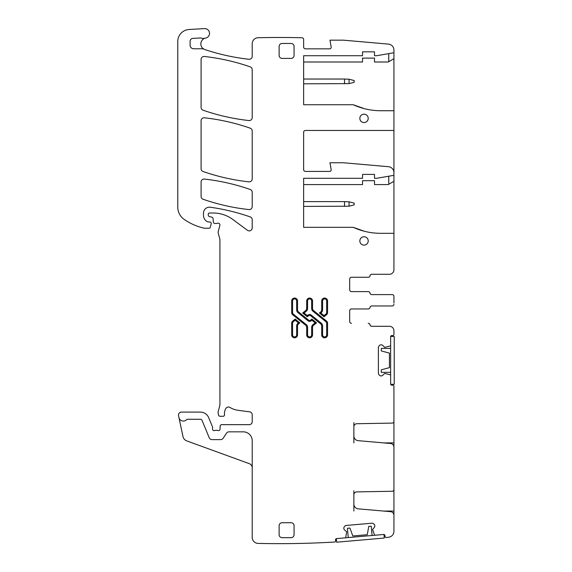 <?xml version="1.0" encoding="UTF-8"?>
<svg xmlns="http://www.w3.org/2000/svg" width="572" height="572" viewBox="0 0 572 572"><rect width="100%" height="100%" fill="white"/><g stroke="black" fill="none" stroke-linecap="round" stroke-linejoin="round"><path stroke-width="0.86" d="M393.929 233.312L393.929 175.311L376.655 178.3L374.496 178.3L374.496 174.41L362.541 174.41L362.541 178.3L303.639 178.3L303.639 227.334L353.267 227.334A65.773 65.773 0 0 0 380.673 233.312L393.929 233.312L393.929 269.784A4.483 4.483 0 0 1 389.446 274.274L371.807 274.274A1.795 1.795 0 0 0 370.041 275.768A1.795 1.795 0 0 1 368.268 277.263L351.48 277.263A1.795 1.795 0 0 0 349.685 279.057L349.685 289.818A1.795 1.795 0 0 0 351.48 291.613L368.268 291.613A1.795 1.795 0 0 1 370.041 293.107A1.795 1.795 0 0 0 371.807 294.601L392.135 294.601A1.795 1.795 0 0 1 393.929 296.396L393.929 297.633M349.685 279.057A1.795 1.795 0 0 1 351.48 277.263L368.218 277.263A1.795 1.795 0 0 0 369.991 275.768A1.795 1.795 0 0 1 371.757 274.274L389.446 274.274M393.929 296.396L393.929 302.938M349.685 289.818A1.795 1.795 0 0 0 351.48 291.613L368.218 291.613A1.795 1.795 0 0 1 369.991 293.107A1.795 1.795 0 0 0 371.757 294.601L392.135 294.601M252.216 467.86A4.483 4.483 0 0 0 249.263 463.649L186.779 440.905A5.977 5.977 0 0 1 182.976 436.529L178.936 417.517A4.483 4.483 0 0 0 186.594 419.655A1.194 1.194 0 0 1 187.466 419.276L200.386 419.276A1.795 1.795 0 0 1 202.045 420.384L209.238 437.766A2.989 2.989 0 0 0 212.005 439.611L220.642 439.611A2.989 2.989 0 0 0 223.13 438.274L226.526 433.168A2.989 2.989 0 0 1 229.014 431.831L243.243 431.831A8.966 8.966 0 0 1 252.216 440.805L252.216 537.423A5.977 5.977 0 0 0 258.058 543.4A926.24 926.24 0 0 0 334.827 542.013A1.194 1.194 0 0 0 335.607 540.783L335.528 539.889A1.194 1.194 0 0 1 336.615 538.595L345.209 537.844A0.601 0.601 0 0 0 345.738 537.387L346.682 531.838L344.58 529.958A2.095 2.095 0 0 1 343.843 528.542L343.822 528.335A2.095 2.095 0 0 1 344.301 526.805L344.823 526.19A2.095 2.095 0 0 1 346.239 525.446L371.914 523.201A2.095 2.095 0 0 1 373.444 523.687L374.059 524.202A2.095 2.095 0 0 1 374.796 525.625L374.817 525.832A2.095 2.095 0 0 1 374.338 527.355L372.594 529.572L374.481 534.87A0.601 0.601 0 0 0 375.082 535.228L383.676 534.477A1.194 1.194 0 0 1 384.97 535.564L385.049 536.457A1.194 1.194 0 0 0 386.028 537.53A926.24 926.24 0 0 0 388.653 537.222A5.977 5.977 0 0 0 393.929 531.288L393.929 515.25A3.589 3.589 0 0 0 390.655 511.675L358.236 508.837A4.783 4.783 0 0 1 353.868 504.075L353.868 490.762M389.446 326.297L371.757 326.297A1.795 1.795 0 0 1 369.991 324.803A1.795 1.795 0 0 0 368.218 323.302L368.268 323.302A1.795 1.795 0 0 1 370.041 324.803A1.795 1.795 0 0 0 371.807 326.297L389.446 326.297A4.483 4.483 0 0 1 393.929 330.78L393.929 334.37A1.194 1.194 0 0 1 392.735 335.564L391.841 335.564A1.194 1.194 0 0 0 390.64 336.758L390.64 345.381A0.601 0.601 0 0 1 390.233 345.953L384.784 347.376L382.732 345.445A2.095 2.095 0 0 0 381.252 344.83L381.045 344.83A2.095 2.095 0 0 0 379.565 345.445L379 346.01A2.095 2.095 0 0 0 378.385 347.49L378.385 373.266A2.095 2.095 0 0 0 379 374.746L379.565 375.311A2.095 2.095 0 0 0 381.045 375.926L381.252 375.926A2.095 2.095 0 0 0 382.732 375.311L384.784 373.387L390.233 374.803A0.601 0.601 0 0 1 390.64 375.375L390.64 383.998A1.194 1.194 0 0 0 391.841 385.192L392.735 385.192A1.194 1.194 0 0 1 393.929 386.386L393.929 448.877M353.868 442.9L353.868 435.907A4.783 4.783 0 0 0 358.236 440.669L390.655 443.507A3.589 3.589 0 0 1 393.929 447.082L393.929 517.045M349.685 321.514A1.795 1.795 0 0 0 351.48 323.302A1.795 1.795 0 0 1 349.685 321.514L349.685 310.746A1.795 1.795 0 0 1 351.48 308.952L368.268 308.952A1.795 1.795 0 0 0 370.041 307.457A1.795 1.795 0 0 1 371.807 305.963L392.135 305.963A1.795 1.795 0 0 0 393.929 304.168M393.929 52.724L376.655 55.72L374.496 55.72L374.496 51.83L362.541 51.83L362.541 55.72L303.639 55.72L303.639 104.748L353.267 104.748A65.773 65.773 0 0 0 380.673 110.732L393.929 110.732L393.929 49.843A5.977 5.977 0 0 0 388.474 44.115L343.407 40.169L329.951 40.169L331.167 47.083A1.494 1.494 0 0 1 329.701 48.842L305.434 48.842A1.795 1.795 0 0 1 303.639 47.047L303.639 39.539A1.795 1.795 0 0 0 301.887 37.745A926.24 926.24 0 0 0 258.058 37.731A5.977 5.977 0 0 0 252.216 43.708L252.216 56.306A2.989 2.989 0 0 1 248.892 59.281A217.66 217.66 0 0 1 204.948 49.607A5.977 5.977 0 0 1 203.918 49.156A2.989 2.989 0 0 0 202.459 48.777L193.672 48.777A3.589 3.589 0 0 1 190.09 45.188L190.09 41.363A2.989 2.989 0 0 1 192.914 38.374L200.329 37.981A2.989 2.989 0 0 1 201.458 38.138A5.977 5.977 0 0 0 205.112 38.202A5.977 5.977 0 0 0 202.459 48.012L203.918 49.156M178.936 417.517L178.55 415.715A2.989 2.989 0 0 1 181.474 412.105L200.386 412.105A8.966 8.966 0 0 1 208.673 417.639L212.455 426.776A1.494 1.494 0 0 1 212.57 427.348L212.57 429.143A1.494 1.494 0 0 0 214.6 430.537A2.989 2.989 0 0 1 215.673 430.337L216.938 430.337A2.989 2.989 0 0 1 218.011 430.537A1.494 1.494 0 0 0 220.041 429.207L220.163 426.097A1.494 1.494 0 0 1 221.657 424.66L249.228 424.66A2.989 2.989 0 0 0 252.216 421.671L252.216 414.793A2.989 2.989 0 0 0 249.614 411.826L238.124 410.317A20.928 20.928 0 0 1 229.987 407.457A2.989 2.989 0 0 0 225.89 408.444A9.567 9.567 0 0 0 224.539 414.614A1.494 1.494 0 0 1 223.059 416.287L220.063 416.287A1.494 1.494 0 0 1 218.618 415.179L218.332 414.128A5.977 5.977 0 0 1 218.332 411.032L219.72 405.855A5.977 5.977 0 0 0 219.927 404.311L219.927 239.775A2.989 2.989 0 0 0 219.827 239.003L218.232 233.069A2.989 2.989 0 0 1 218.232 231.524L219.87 225.404A1.795 1.795 0 0 0 217.517 223.259A2.989 2.989 0 0 1 216.473 223.445L214.843 223.445A1.494 1.494 0 0 1 213.356 222.079L213.041 218.533A1.494 1.494 0 0 0 211.94 217.217L209.373 216.531A1.494 1.494 0 0 1 208.265 215.086L208.265 214.207A1.194 1.194 0 0 1 209.459 213.013L213.234 213.013A32.89 32.89 0 0 1 232.797 219.462L247.447 230.302A2.989 2.989 0 0 0 252.216 227.899L252.216 219.734A2.989 2.989 0 0 0 250.214 216.91A209.288 209.288 0 0 0 210.289 207.236A5.977 5.977 0 0 0 203.482 213.163L203.482 215.301A7.179 7.179 0 0 0 207.636 221.814A1.494 1.494 0 0 0 208.265 221.95L209.76 221.95A1.494 1.494 0 0 1 211.204 223.831L210.26 227.341A1.194 1.194 0 0 1 209.109 228.228L204.669 228.228A2.989 2.989 0 0 1 204.004 228.156A56.807 56.807 0 0 1 184.177 219.391A14.951 14.951 0 0 1 177.77 207.121L177.77 41.449A11.962 11.962 0 0 1 189.025 29.508L204.454 28.6A4.783 4.783 0 0 1 209.481 32.768A4.783 4.783 0 0 1 205.67 38.067A5.977 5.977 0 0 0 205.112 38.202M250.207 66.86A209.288 209.288 0 0 0 204.411 56.485A2.989 2.989 0 0 0 201.087 59.452L201.087 107.393A2.989 2.989 0 0 0 203.096 110.217A209.288 209.288 0 0 0 248.899 120.556A2.989 2.989 0 0 0 252.216 117.589L252.216 69.684A2.989 2.989 0 0 0 250.207 66.86M250.207 128.178A209.288 209.288 0 0 0 204.411 117.789A2.989 2.989 0 0 0 201.087 120.756L201.087 168.69A2.989 2.989 0 0 0 203.096 171.514A209.288 209.288 0 0 0 248.899 181.846A2.989 2.989 0 0 0 252.216 178.879L252.216 131.002A2.989 2.989 0 0 0 250.207 128.178M250.207 189.468A209.288 209.288 0 0 0 204.411 179.079A2.989 2.989 0 0 0 201.087 182.053L201.087 196.439A2.989 2.989 0 0 0 203.103 199.263A209.288 209.288 0 0 0 248.899 209.574A2.989 2.989 0 0 0 252.216 206.599L252.216 192.292A2.989 2.989 0 0 0 250.207 189.468M303.639 61.998L362.541 61.998L362.541 58.108L374.496 58.108L374.496 61.998L388.238 61.998L393.929 58.709M388.753 61.697L388.753 53.625M303.639 184.577L362.541 184.577L362.541 180.688L374.496 180.688L374.496 184.577L388.238 184.577L393.929 181.288M388.753 184.277L388.753 176.205M393.929 172.651A5.977 5.977 0 0 0 388.474 166.695L343.407 162.755L329.951 162.755L331.167 169.669A1.494 1.494 0 0 1 329.701 171.421L305.434 171.421A1.795 1.795 0 0 1 303.639 169.627L303.639 132.254A1.795 1.795 0 0 1 305.434 130.459L393.929 130.459L393.929 175.311M393.929 421.314A1.795 1.795 0 0 1 392.17 423.101L356.806 423.723A2.989 2.989 0 0 0 353.868 426.712L353.868 422.594M353.868 426.712L353.868 435.907M349.685 310.746A1.795 1.795 0 0 1 351.48 308.952L368.218 308.952A1.795 1.795 0 0 0 369.991 307.457A1.795 1.795 0 0 1 371.757 305.963L392.135 305.963M353.868 511.068L353.868 504.075M393.929 489.475A1.795 1.795 0 0 1 392.17 491.269L356.806 491.891A2.989 2.989 0 0 0 353.868 494.88M364.035 236.751A4.183 4.183 0 0 0 359.845 240.934A4.183 4.183 0 0 0 364.035 245.123A4.183 4.183 0 0 0 368.218 240.934A4.183 4.183 0 0 0 364.035 236.751M282.11 537.673L291.084 537.673A2.989 2.989 0 0 0 294.072 534.684L294.072 525.718A2.989 2.989 0 0 0 291.084 522.722L282.11 522.722A2.989 2.989 0 0 0 279.122 525.718L279.122 534.684A2.989 2.989 0 0 0 282.11 537.673M291.084 43.458L282.11 43.458A2.989 2.989 0 0 0 279.122 46.446L279.122 55.42A2.989 2.989 0 0 0 282.11 58.408L291.084 58.408A2.989 2.989 0 0 0 294.072 55.42L294.072 46.446A2.989 2.989 0 0 0 291.084 43.458M295.173 319.076L299.828 322.844L298.541 323.895A2.688 2.688 0 0 0 297.54 325.983L297.54 334.877A2.931 2.931 0 0 1 294.609 337.802A2.931 2.931 0 0 1 291.677 334.877L291.677 323.273A2.867 2.867 0 0 1 292.742 321.042L295.173 319.076L295.173 320.234L293.307 321.743L292.742 321.042M298.541 311.954L297.976 312.648L308.036 320.799L308.601 320.106L298.541 311.954A2.688 2.688 0 0 1 297.54 309.86L297.54 300.972A2.931 2.931 0 0 0 294.609 298.041A2.931 2.931 0 0 0 291.677 300.972L291.677 312.569A2.867 2.867 0 0 0 292.742 314.8L305.691 325.289L306.256 324.589L293.307 314.107L292.742 314.8M308.601 320.106A1.616 1.616 0 0 0 310.639 320.106L311.904 319.076L316.559 322.844L313.549 325.289A2.688 2.688 0 0 0 312.548 327.377L311.654 327.377A3.589 3.589 0 0 1 312.984 324.589L313.549 325.289M305.691 325.289A2.688 2.688 0 0 1 306.692 327.377L306.692 334.877A2.931 2.931 0 0 0 309.616 337.802A2.931 2.931 0 0 0 312.548 334.877L312.548 327.377M327.556 334.877L326.662 334.877L326.662 323.273A1.973 1.973 0 0 0 325.933 321.743L326.498 321.042A2.867 2.867 0 0 1 327.556 323.273L327.556 334.877A2.931 2.931 0 0 1 324.631 337.802A2.931 2.931 0 0 1 321.7 334.877L321.7 325.983L322.594 325.983L322.594 334.877L321.7 334.877M306.692 308.465L307.586 308.465L307.586 300.972L306.692 300.972L306.692 308.465A2.688 2.688 0 0 1 305.691 310.56L302.681 312.998L307.336 316.766L308.601 315.744A1.616 1.616 0 0 1 310.639 315.744L320.699 323.895A2.688 2.688 0 0 1 321.7 325.983M306.692 300.972A2.931 2.931 0 0 1 309.616 298.041A2.931 2.931 0 0 1 312.548 300.972L312.548 308.465A2.688 2.688 0 0 0 313.549 310.56L312.984 311.254A3.589 3.589 0 0 1 311.654 308.465L312.548 308.465M326.498 321.042L313.549 310.56M364.035 114.164A4.183 4.183 0 0 0 359.845 118.354A4.183 4.183 0 0 0 364.035 122.537A4.183 4.183 0 0 0 368.218 118.354A4.183 4.183 0 0 0 364.035 114.164M319.412 312.998L320.699 311.954A2.688 2.688 0 0 0 321.7 309.86L321.7 300.972A2.931 2.931 0 0 1 324.631 298.041A2.931 2.931 0 0 1 327.556 300.972L327.556 312.569A2.867 2.867 0 0 1 326.498 314.8L324.067 316.766L319.412 312.998L320.835 312.998L321.264 312.648L320.699 311.954M367.024 109.295A65.773 65.773 0 0 0 380.673 110.732M353.267 104.748L364.357 108.673M367.024 231.882A65.773 65.773 0 0 0 380.673 233.312M353.267 227.334L364.357 231.252M299.828 322.844L298.405 322.844L295.173 320.234M310.639 320.106L311.197 320.799L311.904 320.234L311.904 319.076M316.559 322.844L315.136 322.844L311.904 320.234M307.336 316.766L307.336 315.615L308.036 315.043L308.601 315.744M302.681 312.998L304.104 312.998L307.336 315.615M326.498 314.8L325.933 314.107L324.067 315.615L324.067 316.766M393.929 110.732L393.929 130.459M344.523 83.819L344.523 79.036L349.056 79.236L354.168 80.53L354.168 82.325L349.056 83.619L303.639 83.819M344.523 79.036L303.639 79.036M344.523 206.406L344.523 201.623L349.056 201.816L354.168 203.117L354.168 204.905L349.056 206.206L303.639 206.406M344.523 201.623L303.639 201.623M390.64 372.336L381.302 372.336L381.302 369.819L389.446 367.639L389.446 353.117L381.302 350.936L381.302 348.419L390.64 348.419M390.683 384.298L394.23 384.298L394.23 336.458L390.683 336.458M390.64 384.298L390.64 336.458M348.234 537.58L347.418 528.278L349.928 528.056L352.81 535.978L367.274 534.713L368.74 526.412L371.249 526.19L372.057 535.492M336.322 538.66L336.629 542.199L384.284 538.03L383.976 534.491M336.322 538.624L383.976 534.455M393.929 511.068L383.669 511.068M393.929 490.762L393.393 490.762M393.929 442.9L383.669 442.9M393.929 422.594L393.393 422.594M293.307 321.743A1.973 1.973 0 0 0 292.578 323.273L292.578 334.877L291.677 334.877M292.578 323.273L291.677 323.273M298.541 323.895L297.976 323.194L298.405 322.844M297.54 325.983L296.646 325.983L296.646 334.877L297.54 334.877M297.976 323.194A3.589 3.589 0 0 0 296.646 325.983M292.578 334.877A2.031 2.031 0 0 0 294.609 336.908A2.031 2.031 0 0 0 296.646 334.877M291.677 300.972L292.578 300.972L292.578 312.569L291.677 312.569M292.578 312.569A1.973 1.973 0 0 0 293.307 314.107M297.54 309.86L296.646 309.86L296.646 300.972L297.54 300.972M296.646 300.972A2.031 2.031 0 0 0 294.609 298.934A2.031 2.031 0 0 0 292.578 300.972M296.646 309.86A3.589 3.589 0 0 0 297.976 312.648M308.036 320.799A2.51 2.51 0 0 0 311.197 320.799M315.136 322.844L312.984 324.589M312.548 334.877L311.654 334.877L311.654 327.377M306.692 327.377L307.586 327.377L307.586 334.877L306.692 334.877M307.586 334.877A2.031 2.031 0 0 0 309.616 336.908A2.031 2.031 0 0 0 311.654 334.877M307.586 327.377A3.589 3.589 0 0 0 306.256 324.589M326.662 323.273L327.556 323.273M322.594 334.877A2.031 2.031 0 0 0 324.631 336.908A2.031 2.031 0 0 0 326.662 334.877M320.699 323.895L321.264 323.194A3.589 3.589 0 0 1 322.594 325.983M310.639 315.744L311.197 315.043L321.264 323.194M311.197 315.043A2.51 2.51 0 0 0 308.036 315.043M305.691 310.56L306.256 311.254L304.104 312.998M306.256 311.254A3.589 3.589 0 0 0 307.586 308.465M307.586 300.972A2.031 2.031 0 0 1 309.616 298.934A2.031 2.031 0 0 1 311.654 300.972L312.548 300.972M311.654 300.972L311.654 308.465M325.933 321.743L312.984 311.254M321.7 309.86L322.594 309.86L322.594 300.972L321.7 300.972M321.264 312.648A3.589 3.589 0 0 0 322.594 309.86M322.594 300.972A2.031 2.031 0 0 1 324.631 298.934A2.031 2.031 0 0 1 326.662 300.972L327.556 300.972M326.662 300.972L326.662 312.569L327.556 312.569M325.933 314.107A1.973 1.973 0 0 0 326.662 312.569M324.067 315.615L320.835 312.998M349.056 79.236L349.056 83.619M349.056 201.816L349.056 206.206"/></g></svg>
